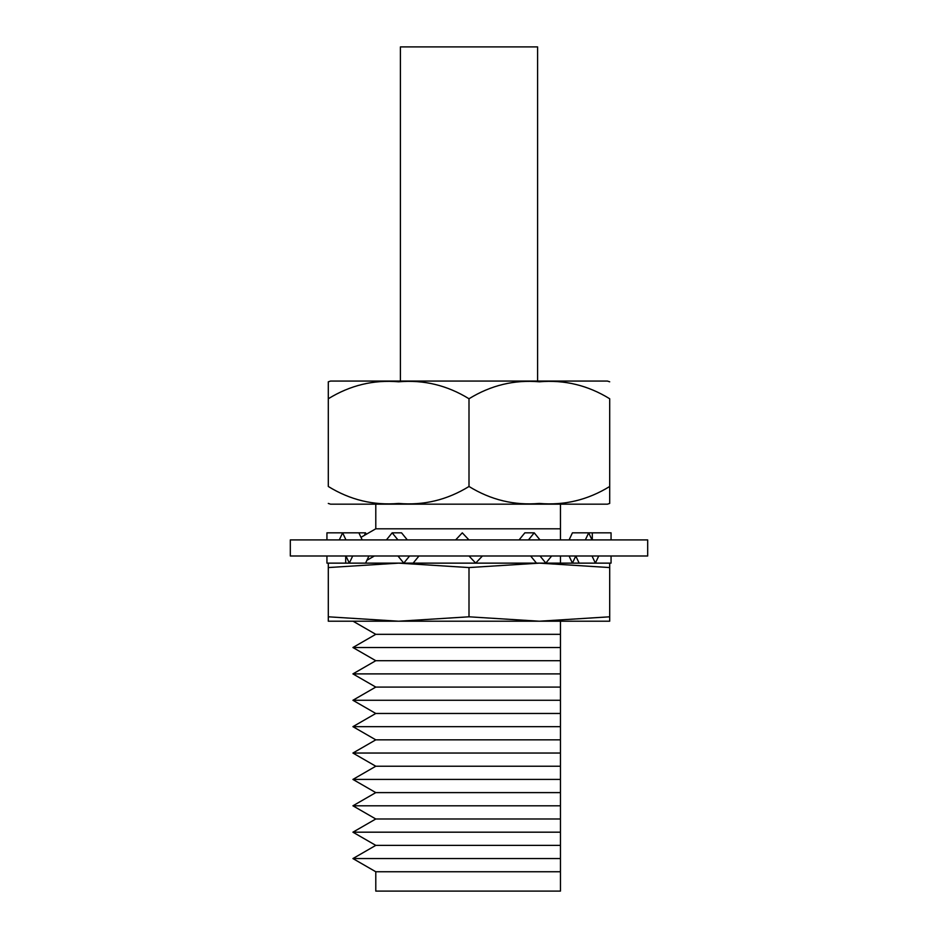 <?xml version="1.0" encoding="UTF-8"?>
<svg xmlns="http://www.w3.org/2000/svg" width="938" height="938" viewBox="0 0 938 938"><rect width="100%" height="100%" fill="white"/><g stroke="black" fill="none" stroke-linecap="round" stroke-linejoin="round"><path stroke-width="1.41" d="M375.786 528.798L375.786 504.175L330.563 504.175L607.437 504.175L560.455 504.175L560.455 528.798L375.786 528.798L360.989 537.333M609.7 486.482L609.7 503.436L609.7 486.482C587.833 499.954 564.383 505.605 539.338 503.436C514.305 505.594 490.867 499.954 469 486.482C447.133 499.954 423.683 505.605 398.638 503.436C373.605 505.594 350.167 499.954 328.3 486.482L328.3 398.756C350.167 385.284 373.617 379.632 398.662 381.801C423.695 379.644 447.133 385.284 469 398.756C490.867 385.284 514.317 379.632 539.362 381.801C564.395 379.644 587.833 385.284 609.7 398.756L609.7 486.482M328.3 381.801L330.563 381.063L607.437 381.063L609.7 381.801M560.455 871.754L560.455 891.1L375.786 891.1L375.786 871.754L560.455 871.754L560.455 621.132M375.786 871.754L352.923 858.563L560.455 858.563M352.923 858.563L375.786 845.373L560.455 845.373M375.786 845.373L352.923 832.182L560.455 832.182M352.923 832.182L375.786 818.991L560.455 818.991M375.786 818.991L352.923 805.801L560.455 805.801M352.923 805.801L375.786 792.61L560.455 792.61M375.786 792.61L352.923 779.419L560.455 779.419M352.923 779.419L375.786 766.229L560.455 766.229M375.786 766.229L352.923 753.038L560.455 753.038M352.923 753.038L375.786 739.848L560.455 739.848M375.786 739.848L352.923 726.657L560.455 726.657M352.923 726.657L375.786 713.466L560.455 713.466M375.786 713.466L352.923 700.276L560.455 700.276M352.923 700.276L375.786 687.085L560.455 687.085M375.786 687.085L352.923 673.894L560.455 673.894M352.923 673.894L375.786 660.704L560.455 660.704M375.786 660.704L352.923 647.513L560.455 647.513M352.923 647.513L375.786 634.323L560.455 634.323M560.455 563.14L560.455 556M560.455 539.913L560.455 528.798M469 398.756L469 486.482M328.3 398.756L328.3 381.801L328.3 398.756M400.409 381.063L400.409 46.9L537.591 46.9L537.591 381.063M469 556L290.311 556L290.311 539.913L647.689 539.913L647.689 556L469 556L475.695 563.117L482.402 556M611.06 556L611.06 563.117L595.372 563.117L598.725 556M569.096 539.913L572.426 532.831L611.06 532.831L611.06 539.913M592.3 532.831L592.3 539.913M592.03 556L595.372 563.117L579.133 563.117L575.78 556L572.426 563.117L579.133 563.117M592.007 539.913L588.677 532.831L585.347 539.913M540.03 556L545.834 563.117L551.638 556M519.077 539.913L524.846 532.831L534.226 532.831L528.457 539.913M539.995 539.913L534.226 532.831M530.65 556L536.454 563.117L545.834 563.117M468.953 539.913L462.293 532.831L455.645 539.913M397.97 556L403.774 563.117L409.578 556M407.315 539.913L401.546 532.831L392.166 532.831L386.409 539.913M397.935 539.913L392.166 532.831M418.958 556L413.154 563.117L403.774 563.117M345.97 556L349.323 563.117L352.676 556M362.197 539.913L358.867 532.831L342.628 532.831L339.298 539.913M345.958 539.913L342.628 532.831L326.94 532.831L326.94 539.913M368.927 556L365.574 563.117L326.94 563.117L326.94 556M345.7 563.117L345.7 556M364.378 535.375L365.574 532.831L358.867 532.831M365.574 532.831L366.266 534.297M572.426 563.117L569.073 556M398.615 563.14L328.3 567.56L328.3 616.805L398.65 621.214L469 616.805L469 567.56L398.65 563.14L539.35 563.14L609.7 567.56L609.7 616.805L539.35 621.214L469 616.805M609.7 616.805L609.7 621.214L328.3 621.214L328.3 616.805M328.3 567.56L328.3 563.14L398.65 563.14M469 567.56L539.385 563.14M609.7 567.56L609.7 563.14L539.35 563.14M607.437 504.175L609.7 503.436M375.786 634.323L353.063 621.214M374.368 556L366.899 560.303M330.563 504.175L328.3 503.436"/></g></svg>

